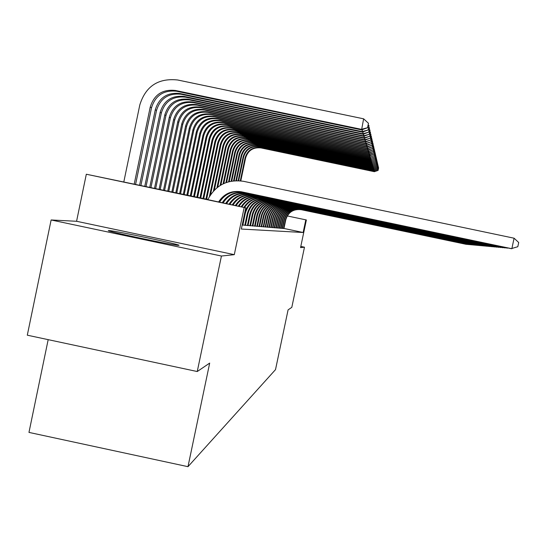 <?xml version="1.0" encoding="UTF-8"?>
<svg xmlns="http://www.w3.org/2000/svg" width="546" height="546" viewBox="0 0 546 546"><rect width="100%" height="100%" fill="white"/><g stroke="black" fill="none" stroke-linecap="round" stroke-linejoin="round"><path stroke-width="0.82" d="M108.954 230.589L108.872 230.589C101.167 230.18 175.293 245.857 178.617 245.345L178.651 245.345C184.917 245.475 113.875 230.432 108.954 230.589M48.178 339.653L28.965 432.405L187.981 466.68L275.512 369.622L288.083 309.882L291.81 307.35L304.477 247.195L300.805 246.423M187.981 466.68L209.684 363.09L197.249 371.533L27.3 335.189L51.133 219.97L221.437 256.026L234.295 254.661L244.171 207.5L86.316 174.235L207.876 199.481M234.295 254.661L76.57 221.28L51.133 219.97M76.57 221.28L86.316 174.235M197.249 371.533L221.437 256.026M282.521 228.344L283.947 228.535M281.033 228.221L282.5 228.412M279.511 228.091L281.019 228.289M277.948 227.962L279.497 228.167M276.337 227.825L277.928 228.037M274.686 227.689L276.324 227.907M272.986 227.545L274.665 227.771M271.232 227.395L272.966 227.627M269.437 227.245L271.219 227.484M267.581 227.088L269.417 227.334M265.67 226.931L267.56 227.184M263.704 226.761L265.649 227.027M261.677 226.59L263.684 226.863M259.582 226.419L261.657 226.692M257.425 226.235L259.562 226.522M255.194 226.051L257.405 226.344M252.894 225.853L255.173 226.16M250.512 225.655L252.866 225.969M248.048 225.443L250.484 225.771M245.502 225.232L248.027 225.566M242.868 225.007L245.475 225.355M242.158 225.143L242.84 225.136M207.808 199.631L245.789 207.828L241.346 229.04L303.146 232.5L283.968 228.453M306.367 219.963L287.251 215.936L306.367 219.963L300.553 247.618L304.477 247.195M303.146 232.5L305.808 219.847M245.789 207.828L244.171 207.5M218.509 202.075C223.935 193.728 231.559 190.295 241.387 191.796L511.848 248.723L514.086 238.206L243.584 181.32C227.307 179.068 215.356 185.23 207.733 199.809M219.431 202.273C224.822 193.96 232.412 190.547 242.192 192.035L511.227 248.662L517.806 246.71L518.7 242.506L514.086 238.206M135.538 184.589L151.515 107.753C155.392 95.386 163.745 89.878 176.583 91.243L361.582 129.9L363.622 118.816L177.607 79.982C158.258 77.935 145.659 86.234 139.817 104.887L123.771 182.111M134.166 184.302L150.225 107.071C154.122 94.629 162.524 89.1 175.43 90.465L361.404 129.327L367.629 127.723L368.461 123.287L367.574 127.491M368.461 123.287L363.622 118.816M361.582 129.9L367.629 127.723M222.147 202.846C227.45 194.642 234.923 191.277 244.567 192.745L509.445 248.287M223.027 203.03C228.31 194.867 235.742 191.516 245.338 192.977L509.787 248.362M225.628 203.576C230.828 195.529 238.152 192.219 247.611 193.653L507.098 248.075M226.481 203.754C231.647 195.741 238.943 192.451 248.355 193.878L507.425 248.143M228.979 204.286C234.063 196.376 241.257 193.127 250.539 194.533L504.845 247.87M229.791 204.457C234.855 196.58 242.008 193.345 251.256 194.745L505.159 247.939M232.193 204.962C237.182 197.188 244.233 193.994 253.351 195.372L502.682 247.672M232.978 205.125C237.94 197.386 244.963 194.205 254.04 195.577L502.982 247.734M139.551 185.435L155.289 109.773C159.111 97.597 167.335 92.178 179.968 93.523L362.094 131.579L362.524 129.559M140.868 185.715L156.525 110.435C160.326 98.314 168.509 92.929 181.081 94.267L362.264 132.132L362.094 131.579L368.188 130.003L369 125.669L368.134 129.777M369 125.669L368.216 124.938M362.264 132.132L368.188 130.003M144.717 186.527L160.149 112.367C163.889 100.437 171.949 95.134 184.33 96.451L362.756 133.743L363.165 131.804M145.98 186.793L161.336 113.002C165.056 101.133 173.075 95.85 185.394 97.161L362.919 134.268L362.756 133.743L368.721 132.187L369.519 127.941L368.673 131.975M369.519 127.941L368.768 127.245M362.919 134.268L368.721 132.187M149.679 187.571L164.817 114.865C168.482 103.167 176.385 97.966 188.52 99.263L363.39 135.817L363.786 133.961M150.887 187.824L165.95 115.472C169.601 103.836 177.464 98.662 189.537 99.945L363.547 136.323L363.39 135.817L369.239 134.289L370.017 130.132L369.185 134.077M370.017 130.132L369.301 129.463M363.547 136.323L369.239 134.289M154.45 188.568L169.294 117.26C172.898 105.794 180.644 100.696 192.54 101.959L364.005 137.81L364.38 136.022M155.617 188.8L170.393 117.84C173.969 106.436 181.681 101.358 193.523 102.621L364.155 138.295L364.005 137.81L369.731 136.302L370.502 132.234L369.683 136.104M370.502 132.234L369.806 131.593M364.155 138.295L369.731 136.302M235.285 205.61C240.179 197.973 247.099 194.826 256.06 196.185L500.6 247.481M236.043 205.774C240.909 198.164 247.802 195.031 256.716 196.383L500.894 247.543M159.043 189.503L173.608 119.56C177.136 108.32 184.739 103.317 196.41 104.559L364.592 139.728L364.953 138.008M160.162 189.735L174.659 120.127C178.173 108.934 185.736 103.958 197.352 105.194L364.735 140.192L364.592 139.728L370.208 138.24L370.959 134.255L370.161 138.049M370.959 134.255L370.29 133.64M364.735 140.192L370.208 138.24M238.268 206.238C243.059 198.724 249.856 195.632 258.661 196.963L498.594 247.297M238.991 206.395C243.762 198.908 250.532 195.83 259.295 197.154L498.88 247.358M163.459 190.404L177.757 121.778C181.224 110.742 188.677 105.842 200.129 107.057L365.151 141.571L365.506 139.919M164.537 190.629L178.767 122.318C182.221 111.336 189.639 106.456 201.044 107.671L365.294 142.021L365.151 141.571L370.666 140.11L371.403 136.2L370.618 139.926M371.403 136.2L370.761 135.606M365.294 142.021L370.666 140.11M241.134 206.845C245.837 199.454 252.511 196.403 261.172 197.713L496.669 247.12M241.83 206.995C246.512 199.624 253.16 196.594 261.78 197.898L496.942 247.181M167.718 191.277L181.757 123.915C185.155 113.083 192.479 108.272 203.719 109.466L365.697 143.352L366.032 141.762M168.755 191.489L182.733 124.433C186.118 113.657 193.407 108.866 204.593 110.053L365.834 143.782L365.697 143.352L371.103 141.905L371.833 138.077L371.062 141.728M371.833 138.077L371.212 137.503M365.834 143.782L371.103 141.905M243.898 207.425C248.512 200.15 255.071 197.154 263.588 198.437L494.812 246.956M244.574 207.569C249.167 200.321 255.699 197.331 264.175 198.614L495.072 247.01M171.819 192.117L185.606 125.969C188.943 115.343 196.137 110.613 207.173 111.787L366.223 145.059L366.543 143.53M172.823 192.322L186.548 126.474C189.871 115.889 197.031 111.186 208.019 112.353L366.352 145.482L366.223 145.059L371.533 143.639L372.242 139.878L371.485 143.468M372.242 139.878L371.649 139.332M366.352 145.482L371.533 143.639M242.827 225.198L245.352 213.124C248.635 202.743 255.678 198.13 266.482 199.304L493.018 246.792M244.813 212.469C248.293 202.382 255.33 197.932 265.916 199.133L493.27 246.84M175.771 192.922L189.319 127.955C192.601 117.513 199.665 112.872 210.51 114.025L366.728 146.71L367.042 145.236M176.74 193.12L190.226 128.44C193.496 118.045 200.525 113.425 211.322 114.571L366.851 147.113L366.728 146.71L371.942 145.311L372.645 141.626L371.901 145.147M372.645 141.626L372.065 141.093M366.851 147.113L371.942 145.311M245.461 225.416L247.952 213.554C251.174 203.351 258.094 198.819 268.714 199.966L491.291 246.628M244.813 225.361L247.311 213.445C250.546 203.201 257.494 198.648 268.161 199.802L491.537 246.683M179.593 193.7L192.909 129.873C196.13 119.615 203.071 115.049 213.725 116.189L367.212 148.307L367.519 146.881M180.528 193.891L193.782 130.344C196.99 120.127 203.904 115.581 214.51 116.714L367.335 148.696L367.212 148.307L372.331 146.929L373.027 143.305L372.297 146.765M373.027 143.305L372.474 142.793M367.335 148.696L372.331 146.929M248.014 225.621L250.457 213.964C253.624 203.931 260.428 199.481 270.864 200.614L489.619 246.478M247.386 225.573L249.836 213.861C253.016 203.788 259.848 199.317 270.338 200.457L489.858 246.526M183.279 194.458L196.369 131.722C199.536 121.635 206.361 117.158 216.83 118.27L367.683 149.843L367.977 148.471M184.179 194.642L197.215 132.173C200.368 122.133 207.166 117.67 217.588 118.782L367.799 150.218L367.683 149.843L372.713 148.485L373.396 144.929L372.679 148.328M373.396 144.929L372.863 144.431M367.799 150.218L372.713 148.485M250.477 225.826L252.88 214.36C255.992 204.497 262.681 200.123 272.945 201.235L488.008 246.328M249.87 225.771L252.279 214.264C255.405 204.361 262.128 199.966 272.434 201.085L488.233 246.376M186.841 195.181L199.713 133.511C202.832 123.594 209.534 119.192 219.833 120.291L368.14 151.331L368.42 150M187.715 195.359L200.532 133.947C203.638 124.079 210.312 119.69 220.564 120.782L368.25 151.692L368.14 151.331L373.082 149.986L373.757 146.492L373.048 149.843M373.757 146.492L373.239 146.014M368.25 151.692L373.082 149.986M190.288 195.884L202.948 135.237C206.013 125.491 212.606 121.157 222.734 122.236L368.584 152.764L368.85 151.481M191.127 196.062L203.74 135.661C206.791 125.955 213.363 121.635 223.444 122.714L368.687 153.119L368.584 152.764L373.444 151.44L374.099 148.007L373.403 151.297M374.099 148.007L373.6 147.55M368.687 153.119L373.444 151.44M193.618 196.567L206.074 136.91C209.091 127.32 215.581 123.055 225.539 124.119L369.007 154.156L369.267 152.914M194.437 196.737L206.838 137.319C209.841 127.771 216.305 123.526 226.228 124.584L369.11 154.498L369.007 154.156L373.785 152.853L374.433 149.474L373.751 152.709M374.433 149.474L373.949 149.031M369.11 154.498L373.785 152.853M252.859 226.017L255.221 214.749C258.285 205.05 264.865 200.744 274.959 201.836L486.452 246.185M252.272 225.969L254.641 214.653C257.719 204.914 264.325 200.594 274.461 201.686L486.67 246.232M255.159 226.208L257.487 215.117C260.503 205.576 266.974 201.344 276.904 202.423L484.944 246.048M254.593 226.16L256.927 215.028C259.951 205.446 266.455 201.194 276.426 202.279L485.155 246.096M257.391 226.392L259.684 215.479C262.646 206.088 269.014 201.924 278.788 202.982L483.483 245.912M256.845 226.344L259.138 215.39C262.114 205.965 268.509 201.781 278.324 202.846L483.688 245.959M196.847 197.229L209.104 138.527C212.073 129.095 218.455 124.897 228.255 125.949L369.417 155.501L369.669 154.3M197.632 197.386L209.841 138.923C212.804 129.525 219.158 125.348 228.924 126.392L369.519 155.828L369.417 155.501L374.119 154.211L374.761 150.894L374.085 154.081M374.761 150.894L374.29 150.464M369.519 155.828L374.119 154.211M259.555 226.57L261.807 215.827C264.721 206.586 270.993 202.491 280.617 203.528L482.07 245.782M259.022 226.522L261.281 215.738C264.209 206.463 270.502 202.348 280.166 203.392L482.268 245.83M199.966 197.864L212.032 140.097C214.953 130.808 221.239 126.679 230.89 127.709L369.819 156.804L370.065 155.637M200.73 198.021L212.756 140.479C215.663 131.231 221.922 127.116 231.531 128.146L369.915 157.125L374.44 155.535L375.075 152.266L374.413 155.398M375.075 152.266L374.617 151.849M369.915 157.125L374.44 155.535M261.643 226.74L263.868 216.168C266.741 207.07 272.911 203.03 282.384 204.061L480.705 245.659M261.131 226.692L263.356 216.08C266.243 206.948 272.434 202.9 281.948 203.924L480.896 245.7M202.996 198.485L214.878 141.612C217.752 132.473 223.942 128.406 233.435 129.422L370.202 158.067L370.441 156.941M203.733 198.635L215.574 141.987C218.434 132.876 224.597 128.829 234.063 129.846L370.297 158.374L374.754 156.811L375.375 153.597L374.727 156.682M375.375 153.597L374.938 153.194M370.297 158.374L374.754 156.811M263.677 226.904L265.861 216.496C268.693 207.535 274.768 203.562 284.097 204.573L479.374 245.536M263.172 226.863L265.37 216.414C268.209 207.419 274.31 203.433 283.674 204.443L479.565 245.577M205.924 199.085L217.629 143.086C220.461 134.084 226.556 130.084 235.906 131.081L370.577 159.289L370.809 158.197M206.647 199.229L218.304 143.441C221.13 134.48 227.197 130.494 236.514 131.49L370.666 159.589L375.061 158.047L375.668 154.887L375.027 157.924M375.668 154.887L375.245 154.498M370.666 159.589L375.061 158.047M265.643 227.068L267.799 216.81C270.584 207.985 276.569 204.074 285.756 205.071L478.091 245.42M265.158 227.027L267.315 216.735C270.113 207.876 276.126 203.945 285.346 204.948L478.276 245.454M209.446 196.451L220.297 144.513C223.089 135.647 229.088 131.709 238.302 132.692L370.939 160.476L371.164 159.412M210.531 194.724L220.953 144.861C223.737 136.029 229.716 132.105 238.889 133.088L371.027 160.763L375.355 159.248L375.955 156.142L375.327 159.132M375.955 156.142L375.546 155.76M371.027 160.763L375.355 159.248M267.554 227.225L269.676 217.117C272.42 208.429 278.317 204.573 287.373 205.549L476.842 245.304M267.083 227.184L269.212 217.042C271.969 208.319 277.887 204.45 286.971 205.433L477.02 245.338M213.459 191.011L222.891 145.898C225.641 137.162 231.552 133.279 240.629 134.255L371.294 161.623L371.512 160.599M214.366 190.063L223.526 146.232C226.269 137.537 232.159 133.668 241.195 134.637L371.376 161.909L375.641 160.415L376.235 157.357L375.614 160.299M376.235 157.357L375.832 156.989M371.376 161.909L375.641 160.415M269.41 227.375L271.498 217.417C274.208 208.852 280.016 205.057 288.936 206.019L475.634 245.195M268.953 227.334L271.048 217.342C273.764 208.749 279.6 204.934 288.547 205.903L475.805 245.229M216.939 187.742L225.409 147.236C228.119 138.636 233.941 134.814 242.881 135.77L371.635 162.742L371.846 161.746M217.758 187.101L226.024 147.57C228.726 138.998 234.527 135.19 243.434 136.138L371.717 163.015L375.914 161.548L376.501 158.531L375.887 161.439M376.501 158.531L376.112 158.176M371.717 163.015L375.914 161.548M271.212 227.518L273.266 217.711C275.935 209.268 281.668 205.521 290.458 206.477L474.46 245.086M270.761 227.484L272.829 217.636C275.512 209.166 281.258 205.405 290.083 206.361L474.624 245.12M220.127 185.469L227.846 148.546C230.521 140.063 236.261 136.295 245.072 137.237L371.962 163.827L372.167 162.858M220.891 185.012L228.446 148.867C231.108 140.418 236.834 136.664 245.611 137.599L372.044 164.093L376.187 162.647L376.76 159.678L376.16 162.537M376.76 159.678L376.385 159.33M372.044 164.093L376.187 162.647M272.959 227.662L274.993 217.99C277.621 209.671 283.272 205.978 291.933 206.914L473.314 244.977M272.529 227.627L274.563 217.922C277.204 209.568 282.869 205.862 291.571 206.804L473.478 245.011M274.658 227.805L276.665 218.263C279.259 210.06 284.828 206.422 293.373 207.344L472.208 244.874M274.235 227.771L276.249 218.195C278.849 209.964 284.439 206.313 293.018 207.241L472.365 244.908M276.31 227.941L278.289 218.536C280.849 210.442 286.343 206.852 294.765 207.767L471.123 244.779M275.907 227.907L277.887 218.468C280.453 210.346 285.967 206.743 294.424 207.657L471.28 244.806M223.109 183.825L230.221 149.816C232.855 141.455 238.513 137.742 247.201 138.67L372.29 164.878L372.488 163.936M223.826 183.49L230.808 150.123C233.429 141.796 239.066 138.09 247.727 139.018L372.365 165.138L376.447 163.711L377.02 160.79L376.419 163.609M377.02 160.79L376.651 160.449M372.365 165.138L376.447 163.711M225.921 182.63L232.528 151.044C235.128 142.806 240.704 139.141 249.269 140.056L372.604 165.902L372.795 164.988M226.604 182.384L233.094 151.344C235.681 143.134 241.243 139.483 249.781 140.397L372.679 166.155L376.699 164.749L377.266 161.869L376.679 164.646M377.266 161.869L376.904 161.541M372.679 166.155L376.699 164.749M228.597 181.77L234.773 152.245C237.333 144.117 242.834 140.506 251.283 141.407L372.904 166.899L373.095 166.011M229.238 181.6L235.319 152.539C237.872 144.437 243.359 140.841 251.781 141.742L372.979 167.144L376.952 165.759L377.504 162.92L376.924 165.663M377.504 162.92L377.156 162.599M372.979 167.144L376.952 165.759M277.921 228.071L279.873 218.796C282.398 210.811 287.81 207.268 296.123 208.169L470.079 244.683M277.525 228.037L279.477 218.728C282.009 210.722 287.449 207.166 295.789 208.067L470.222 244.71M231.142 181.183L236.95 153.406C239.476 145.393 244.908 141.83 253.242 142.724L373.205 167.868L373.382 167.001M231.757 181.074L237.49 153.692C240.008 145.707 245.42 142.158 253.719 143.045L373.273 168.1L377.19 166.742L377.736 163.936L377.163 166.646M373.273 168.1L377.19 166.742M279.491 228.201L281.408 219.048C283.9 211.172 289.243 207.678 297.447 208.565L469.055 244.588M279.102 228.167L281.033 218.98C283.531 211.084 288.889 207.576 297.12 208.47L469.198 244.615M233.572 180.822L239.073 154.545C241.571 146.635 246.922 143.12 255.146 144.001L373.491 168.81L373.669 167.963M234.166 180.767L239.598 154.818C242.083 146.942 247.42 143.441 255.617 144.315L373.56 169.042L377.423 167.697L377.962 164.933L377.402 167.602M373.56 169.042L377.423 167.697M281.013 228.324L282.91 219.294C285.367 211.52 290.643 208.074 298.737 208.954L468.058 244.492M280.637 228.296L282.541 219.233C285.005 211.432 290.295 207.978 298.416 208.859L468.202 244.526M235.906 180.658L241.141 155.644C243.598 147.843 248.887 144.376 257.002 145.25L373.771 169.724L373.942 168.905M236.473 180.644L241.653 155.917C244.103 148.143 249.372 144.683 257.453 145.55L373.839 169.949L377.648 168.625L378.187 165.902L377.627 168.537M373.839 169.949L377.648 168.625M282.494 228.446L284.37 219.533C286.793 211.862 292.001 208.463 299.986 209.33L467.096 244.403M282.132 228.412L284.009 219.472C286.438 211.78 291.666 208.367 299.679 209.234L467.233 244.431M238.145 180.658L243.154 156.722C245.584 149.024 250.798 145.598 258.804 146.458L374.044 170.618L374.215 169.82M238.684 180.678L243.646 156.989C246.069 149.311 251.269 145.905 259.248 146.758L374.112 170.837L377.873 169.533L378.398 166.844L377.852 169.444M374.112 170.837L377.873 169.533M283.94 228.562L285.79 219.765C288.186 212.196 293.325 208.838 301.208 209.691L466.154 244.315M283.586 228.535L285.442 219.71C287.844 212.114 292.997 208.743 300.907 209.603L466.284 244.349M240.288 180.808L245.113 157.767C247.509 150.17 252.661 146.792 260.565 147.638L374.31 171.485L374.474 170.707M240.813 180.863L245.598 158.026C247.986 150.45 253.119 147.086 260.995 147.932L374.379 171.697L378.091 170.413L378.61 167.758L378.064 170.325M374.379 171.697L378.091 170.413M241.387 191.796L242.192 192.035M150.225 107.071L151.515 107.753M175.43 90.465L176.583 91.243M244.567 192.745L245.338 192.977M247.611 193.653L248.355 193.878M250.539 194.533L251.256 194.745M253.351 195.372L254.04 195.577M155.289 109.773L156.525 110.435M179.968 93.523L181.081 94.267M160.149 112.367L161.336 113.002M184.33 96.451L185.394 97.161M164.817 114.865L165.95 115.472M188.52 99.263L189.537 99.945M169.294 117.26L170.393 117.84M192.54 101.959L193.523 102.621M256.06 196.185L256.716 196.383M173.608 119.56L174.659 120.127M196.41 104.559L197.352 105.194M258.661 196.963L259.295 197.154M177.757 121.778L178.767 122.318M200.129 107.057L201.044 107.671M261.172 197.713L261.78 197.898M181.757 123.915L182.733 124.433M203.719 109.466L204.593 110.053M263.588 198.437L264.175 198.614M185.606 125.969L186.548 126.474M207.173 111.787L208.019 112.353M244.704 213.022L245.352 213.124M265.916 199.133L266.482 199.304M189.319 127.955L190.226 128.44M210.51 114.025L211.322 114.571M247.311 213.445L247.952 213.554M268.161 199.802L268.714 199.966M192.909 129.873L193.782 130.344M213.725 116.189L214.51 116.714M249.836 213.861L250.457 213.964M270.338 200.457L270.864 200.614M196.369 131.722L197.215 132.173M216.83 118.27L217.588 118.782M252.279 214.264L252.88 214.36M272.434 201.085L272.945 201.235M199.713 133.511L200.532 133.947M219.833 120.291L220.564 120.782M202.948 135.237L203.74 135.661M222.734 122.236L223.444 122.714M206.074 136.91L206.838 137.319M225.539 124.119L226.228 124.584M254.641 214.653L255.221 214.749M274.461 201.686L274.959 201.836M256.927 215.028L257.487 215.117M276.426 202.279L276.904 202.423M259.138 215.39L259.684 215.479M278.324 202.846L278.788 202.982M209.104 138.527L209.841 138.923M228.255 125.949L228.924 126.392M261.281 215.738L261.807 215.827M280.166 203.392L280.617 203.528M212.032 140.097L212.756 140.479M230.89 127.709L231.531 128.146M263.356 216.08L263.868 216.168M281.948 203.924L282.384 204.061M214.878 141.612L215.574 141.987M233.435 129.422L234.063 129.846M265.37 216.414L265.861 216.496M283.674 204.443L284.097 204.573M217.629 143.086L218.304 143.441M235.906 131.081L236.514 131.49M267.315 216.735L267.799 216.81M285.346 204.948L285.756 205.071M220.297 144.513L220.953 144.861M238.302 132.692L238.889 133.088M269.212 217.042L269.676 217.117M286.971 205.433L287.373 205.549M222.891 145.898L223.526 146.232M240.629 134.255L241.195 134.637M271.048 217.342L271.498 217.417M288.547 205.903L288.936 206.019M225.409 147.236L226.024 147.57M242.881 135.77L243.434 136.138M272.829 217.636L273.266 217.711M290.083 206.361L290.458 206.477M227.846 148.546L228.446 148.867M245.072 137.237L245.611 137.599M274.563 217.922L274.993 217.99M291.571 206.804L291.933 206.914M276.249 218.195L276.665 218.263M293.018 207.241L293.373 207.344M277.887 218.468L278.289 218.536M294.424 207.657L294.765 207.767M230.221 149.816L230.808 150.123M247.201 138.67L247.727 139.018M232.528 151.044L233.094 151.344M249.269 140.056L249.781 140.397M234.773 152.245L235.319 152.539M251.283 141.407L251.781 141.742M279.477 218.728L279.873 218.796M236.95 153.406L237.49 153.692M253.242 142.724L253.719 143.045M281.033 218.98L281.408 219.048M239.073 154.545L239.598 154.818M255.146 144.001L255.617 144.315M282.541 219.233L282.91 219.294M241.141 155.644L241.653 155.917M257.002 145.25L257.453 145.55M284.009 219.472L284.37 219.533M243.154 156.722L243.646 156.989M258.804 146.458L259.248 146.758M285.442 219.71L285.79 219.765M245.113 157.767L245.598 158.026M260.565 147.638L260.995 147.932"/></g></svg>
